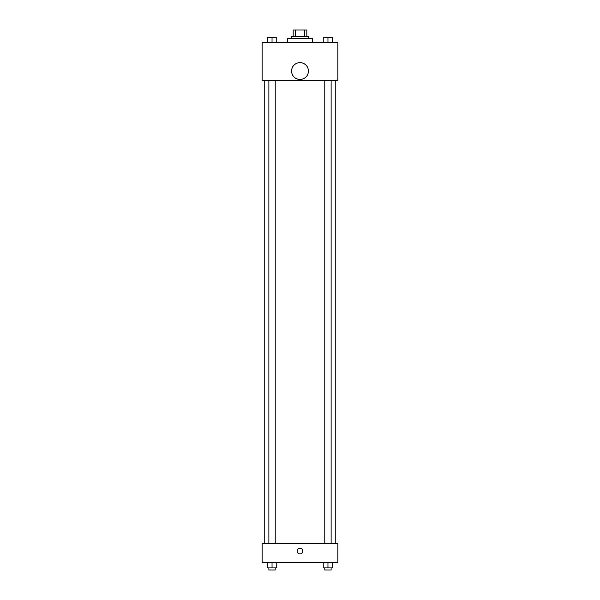 <?xml version="1.0" encoding="UTF-8"?>
<svg xmlns="http://www.w3.org/2000/svg" width="600" height="600" viewBox="0 0 600 600"><rect width="100%" height="100%" fill="white"/><g stroke="black" fill="none" stroke-linecap="round" stroke-linejoin="round"><path stroke-width="0.9" d="M295.567 36.315L295.567 30L293.16 30L293.16 36.315L293.16 30M295.567 30L306.84 30L306.84 36.315M304.433 36.315L304.433 30M291.577 38.422L291.577 36.315L308.423 36.315L308.423 38.422M312.63 42.63L312.63 38.422L287.37 38.422L287.37 42.63M262.103 42.63L337.897 42.63L337.897 80.528L262.103 80.528L262.103 42.63M300 79.47A8.422 8.422 0 0 1 292.71 66.84A8.422 8.422 0 0 1 307.29 66.84A8.422 8.422 0 0 1 300 79.47M262.103 543.683L337.897 543.683L337.897 562.635L262.103 562.635L262.103 543.683M300 553.95A2.895 2.895 0 0 1 297.495 549.607A2.895 2.895 0 0 1 302.505 549.607A2.895 2.895 0 0 1 300 553.95M323.22 562.635L323.22 567.893L332.692 567.893L332.692 562.635L332.692 567.893M327.96 567.893L327.96 562.635M331.118 567.893L331.118 570L324.803 570L324.803 567.893M267.308 562.635L267.308 567.893L276.78 567.893L276.78 562.635L276.78 567.893M272.04 567.893L272.04 562.635M275.197 567.893L275.197 570L268.882 570L268.882 567.893M323.22 42.63L323.22 37.365L332.692 37.365L332.692 42.63L332.692 37.365M327.96 42.63L327.96 37.365L324.803 37.35M331.118 37.365L327.96 37.35M267.308 42.63L267.308 37.365L276.78 37.365L276.78 42.63L276.78 37.365M272.04 42.63L272.04 37.365L268.882 37.35M275.197 37.365L272.04 37.35M335.79 543.683L335.79 80.528M264.21 543.683L264.21 80.528M324.803 80.528L324.803 543.683M331.118 80.528L331.118 543.683M275.197 543.683L275.197 80.528M268.882 543.683L268.882 80.528"/></g></svg>
